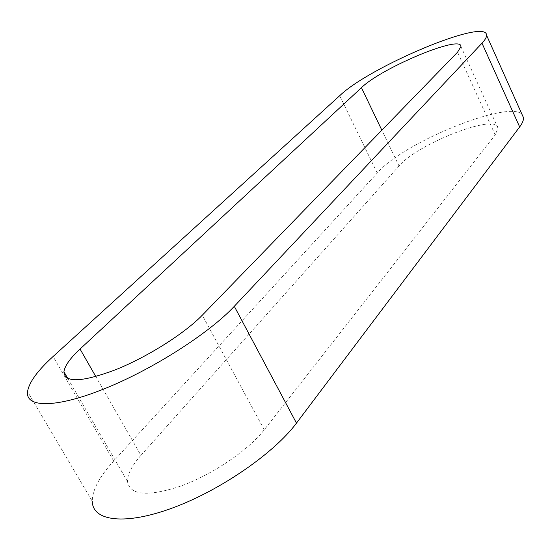 <?xml version="1.0" encoding="UTF-8"?>
<svg xmlns="http://www.w3.org/2000/svg" width="551" height="551" viewBox="0 0 551 551"><rect width="100%" height="100%" fill="white"/><g stroke="black" fill="none" stroke-linecap="round" stroke-linejoin="round"><path stroke-width="0.41" stroke-dasharray="2.75 2.07" d="M523.395 117.487C521.391 94.71 404.861 140.333 377.235 173.048L113.699 461.022C99.483 476.581 92.341 489.991 92.265 501.258L27.55 391.658M140.946 455.367L399.034 165.996C417.197 143.797 497.346 112.542 498.014 128.135L495.197 134.871L264.273 429.787C248.763 449.809 213.395 474.039 181.782 485.741C148.026 496.988 129.933 495.563 127.488 481.478C127.419 474.253 131.903 465.554 140.946 455.367L95.819 376.581M113.699 461.022L53.096 356.504M377.235 173.048L339.691 95.716M399.034 165.996L381.85 130.194M264.273 429.787L202.307 315.172M495.197 134.871L457.537 52.221M67.849 378.551L127.488 481.478M460.932 46.539L498.014 128.135"/><path stroke-width="0.83" d="M92.265 501.258C92.513 521.329 125.387 525.62 173.393 507.643C221.309 489.811 274.522 452.695 296.472 423.113L519.655 126.95C522.506 123.135 523.753 119.98 523.395 117.487L486.554 35.23C486.836 17.35 369.769 66.575 339.691 95.716L53.096 356.504C37.509 370.692 28.996 382.415 27.55 391.658C25.332 408.077 56.56 408.222 105.2 388.448C153.736 368.819 209.683 332.783 234.292 306.308L481.994 43.192C485.135 39.83 486.657 37.179 486.554 35.23M361.449 87.685C381.299 67.973 461.834 34.203 460.932 46.539L457.537 52.221L202.307 315.172C184.998 333.155 147.902 356.717 115.917 369.611C81.92 382.346 64.591 383.076 63.93 371.787C64.736 365.885 70.108 358.302 80.047 349.038L361.449 87.685L381.85 130.194M296.472 423.113L234.292 306.308M519.655 126.95L481.994 43.192M95.819 376.581L80.047 349.038M63.93 371.787L67.849 378.551"/></g></svg>
